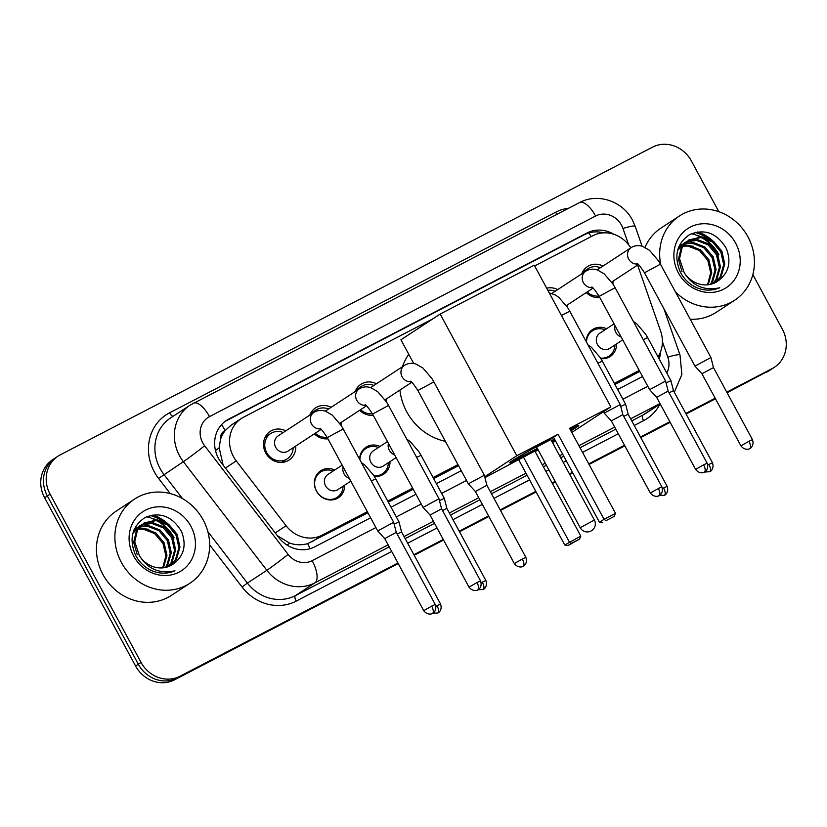 <?xml version="1.0" encoding="UTF-8"?>
<svg xmlns="http://www.w3.org/2000/svg" width="827" height="827" viewBox="0 0 827 827"><rect width="100%" height="100%" fill="white"/><g stroke="black" fill="none" stroke-linecap="round" stroke-linejoin="round"><path stroke-width="1.24" d="M344.663 485.17A16.116 14.741 -123.2 0 1 338.346 497.751A16.116 14.741 -123.2 0 1 316.421 491.062A16.116 14.741 -123.2 0 1 320.669 470.79A16.116 14.741 -123.2 0 1 334.728 470.005M389.982 461.621A16.116 14.741 -123.2 0 1 383.656 474.202A16.116 14.741 -123.2 0 1 374.269 476.331M616.57 343.898A16.116 14.741 -123.2 0 1 610.243 356.478A16.116 14.741 -123.2 0 1 600.857 358.608M295.746 446.022A17.15 15.682 -123.2 0 1 289.047 460.081A17.15 15.682 -123.2 0 1 265.725 452.969A17.15 15.682 -123.2 0 1 270.253 431.394A17.15 15.682 -123.2 0 1 285.811 430.857M341.065 422.483A17.15 15.682 -123.2 0 1 341.013 425.243M327.926 438.827A17.15 15.682 -123.2 0 1 314.343 433.834M386.385 398.934A17.15 15.682 -123.2 0 1 386.333 401.705M373.246 415.278A17.15 15.682 -123.2 0 1 359.662 410.285M567.653 304.76A17.15 15.682 -123.2 0 1 567.601 307.52M612.972 281.211A17.15 15.682 -123.2 0 1 612.921 283.981M599.833 297.555A17.15 15.682 -123.2 0 1 586.25 292.572M220.447 439.778A30.227 27.632 -123.2 0 1 225.492 430.236L225.058 430.464A10.079 9.211 56.8 0 0 220.447 439.778L219.155 447.779L223.125 465.115M614.916 384.452L639.788 371.447M277.376 535.72L289.708 543.143C295.901 545.158 301.886 545.313 307.654 543.618L367.912 512.781M388.328 502.175L413.231 489.243M433.648 478.626L458.551 465.694M432.903 318.819L243.583 417.18A30.227 27.632 56.8 0 0 241.381 418.472L231.115 425.192L225.492 430.236M630.774 247.862A30.227 27.632 56.8 0 0 592.845 235.716L534.656 265.953M658.034 356.83A30.227 27.632 56.8 0 0 660.639 331.182L637.607 265.064M241.381 418.472A30.227 27.632 56.8 0 0 236.274 460.908L286.121 525.765A30.227 27.632 56.8 0 0 322.158 535.162L367.322 511.696M387.739 501.09L412.642 488.147M433.059 477.541L457.962 464.609M614.327 383.366L639.23 370.424M359.662 459.388A16.116 14.741 -123.2 0 1 365.989 447.242A16.116 14.741 -123.2 0 1 380.038 446.456M586.25 341.665A16.116 14.741 -123.2 0 1 592.577 329.518A16.116 14.741 -123.2 0 1 606.625 328.732M546.678 288.178A17.15 15.682 -123.2 0 1 557.708 289.595M355.165 391.553A17.15 15.682 -123.2 0 1 360.882 384.307A17.15 15.682 -123.2 0 1 376.44 383.769M309.846 415.102A17.15 15.682 -123.2 0 1 315.563 407.856A17.15 15.682 -123.2 0 1 331.12 407.318M581.753 273.83A17.15 15.682 -123.2 0 1 587.47 266.583A17.15 15.682 -123.2 0 1 603.028 266.046M397.932 563.011L179.966 676.248A30.227 27.632 -123.2 0 1 141.066 662.437L50.085 494.174L47.356 495.973A30.227 27.632 -123.2 0 1 55.326 457.941A30.227 27.632 -123.2 0 0 47.356 495.973L138.326 664.226L47.356 495.973L44.627 497.761A30.227 27.632 -123.2 0 1 52.597 459.729L58.055 456.153A30.227 27.632 -123.2 0 1 60.257 454.86L652.493 147.165A30.227 27.632 -123.2 0 1 691.403 160.986L718.818 211.681M179.966 676.248L177.236 678.047A30.227 27.632 -123.2 0 1 138.326 664.226A30.227 27.632 -123.2 0 0 177.236 678.047L398.087 563.301L174.507 679.835A30.227 27.632 -123.2 0 1 135.597 666.014L44.627 497.761M752.849 274.626L782.373 329.239A30.227 27.632 -123.2 0 1 774.403 367.271A30.227 27.632 -123.2 0 1 772.201 368.563L726.933 392.443L769.472 370.351A30.227 27.632 -123.2 0 0 771.674 369.059A30.227 27.632 -123.2 0 1 769.472 370.351L727.098 392.732M715.314 398.49L685.945 413.748L715.314 398.49M669.994 422.028L640.625 437.287L669.994 422.028M624.674 445.577L588.917 464.154L624.674 445.577M572.625 472.62L569.586 474.202L572.625 472.62M555.279 481.634L552.24 483.206L555.279 481.634M535.948 491.672L500.345 510.166L535.948 491.672M488.726 516.203L459.357 531.472L488.726 516.203M443.406 539.752L414.038 555.01L443.406 539.752M774.403 367.271L768.945 370.847A30.227 27.632 -123.2 0 1 766.743 372.14M715.469 398.779L686.1 414.038M670.149 422.318L640.78 437.576M624.84 445.867L589.072 464.443M572.78 472.91L569.741 474.491M555.434 481.924L552.395 483.495M536.113 491.962L500.511 510.455M488.881 516.503L459.512 531.761M443.561 540.041L414.193 555.299M398.252 563.59L174.507 679.835M614.037 234.361A30.227 27.632 56.8 0 0 586.974 232.987L228.686 419.124A30.227 27.632 56.8 0 0 226.484 420.416A30.227 27.632 56.8 0 0 221.388 462.862L278.709 537.447A30.227 27.632 56.8 0 0 314.746 546.843L370.63 517.805M225.151 421.356A30.227 27.632 -123.2 0 1 225.957 420.922L584.234 234.775A30.227 27.632 -123.2 0 1 603.576 232.852M150.896 515.355A40.296 36.843 -123.2 0 1 163.55 521.465M169.08 526.158A40.296 36.843 -123.2 0 1 176.554 536.237M695.693 232.315A40.296 36.843 -123.2 0 1 708.336 238.414M713.866 243.117A40.296 36.843 -123.2 0 1 721.351 253.186M50.085 494.174A30.227 27.632 -123.2 0 1 58.055 456.153M772.201 368.563L726.778 392.153M715.159 398.2L685.79 413.459M669.839 421.739L640.47 436.997M624.519 445.288L588.752 463.864M572.47 472.331L569.431 473.912M555.124 481.345L552.085 482.916M535.793 491.383L500.19 509.877M488.571 515.914L459.202 531.182M443.251 539.462L413.882 554.721M146.637 516.751A40.296 36.843 -123.2 0 1 149.377 517.516M151.052 518.084A40.296 36.843 -123.2 0 1 155.011 519.78M156.696 520.659A40.296 36.843 -123.2 0 1 173.825 538.026M691.434 233.71A40.296 36.843 -123.2 0 1 694.173 234.465M695.848 235.033A40.296 36.843 -123.2 0 1 699.797 236.729M701.492 237.607A40.296 36.843 -123.2 0 1 718.611 254.974M659.233 359.052A30.227 27.632 56.8 0 0 660.504 351.94M391.047 507.199L415.95 494.257M436.367 483.65L461.27 470.718M617.635 389.476L642.538 376.533M660.804 264.847A50.375 46.054 -123.2 0 1 679.443 215.981A50.375 46.054 -123.2 0 1 747.959 236.853A50.375 46.054 -123.2 0 1 734.676 300.232A50.375 46.054 -123.2 0 1 675.401 291.838M644.998 247.356A50.375 46.054 -123.2 0 1 661.011 228.066L679.443 215.981M696.406 287.579C704.439 290.897 712.223 290.949 719.759 287.755C704.459 291.083 692.612 286.07 684.218 272.703A25.182 23.022 -123.2 0 0 717.04 281.676C728.608 273.665 731.699 262.593 726.323 248.472C717.071 233.111 704.904 228.438 689.832 234.475C676.734 243.396 673.581 255.956 680.363 272.166C684.043 279.123 689.387 284.261 696.406 287.579M735.689 243.231A35.261 32.232 -123.2 0 1 723.821 289.099A35.261 32.232 -123.2 0 1 678.429 272.982A35.261 32.232 -123.2 0 1 690.297 227.105A35.261 32.232 -123.2 0 1 735.689 243.231M715.252 282.669L720.214 276.838L723.677 264.609L720.793 251.884L712.429 242.001L700.924 237.545L688.229 240.347M715.82 282.379L721.299 276.135L724.762 263.906L721.878 251.17L713.515 241.288L702.009 236.832L688.767 239.975L682.275 246.984L679.536 258.748L684.218 272.703M712.864 283.671L715.882 279.681L719.345 267.452L716.461 254.726L708.098 244.844L696.592 240.388L686.203 241.98M713.474 283.444L716.957 278.968L720.431 266.739L717.547 254.013L709.173 244.13L697.668 239.675L686.699 241.546M710.3 284.395L711.54 282.524L715.004 270.295L712.119 257.569L703.756 247.686L692.251 243.231L684.374 243.924M710.962 284.24L712.626 281.811L716.089 269.581L713.205 256.856L704.842 246.973L693.336 242.518L684.818 243.407M707.53 284.819L710.682 272.786L707.788 260.412L699.425 250.529L687.919 246.074L682.751 246.177M708.243 284.746L711.758 272.424L708.873 259.699L700.51 249.816L689.005 245.361L683.143 245.578M688.767 239.975L681.2 247.697L678.45 259.451L682.058 271.711M685.614 242.259L683.898 243.19M686.11 241.835L678.233 248.41M684.436 242.818L677.633 250.405M683.733 244.12L681.872 244.823M681.272 245.092L679.567 246.022M684.187 243.624L682.358 244.389M681.779 244.678L678.977 246.456M682.058 246.291L680.042 246.766M679.401 246.963L678.667 247.211M682.451 245.722L680.476 246.25M679.846 246.467L678.802 246.88M682.089 244.627L693.595 246.312M734.676 300.232L716.244 312.317A50.375 46.054 -123.2 0 1 690.225 319.243M121.362 562.401A50.375 46.054 -123.2 0 1 134.646 499.022A50.375 46.054 -123.2 0 1 203.163 519.894A50.375 46.054 -123.2 0 1 189.879 583.273A50.375 46.054 -123.2 0 1 121.362 562.401M189.879 583.273L171.447 595.357A50.375 46.054 -123.2 0 1 102.93 574.486A50.375 46.054 -123.2 0 1 116.214 511.107L134.646 499.022M151.61 570.62C159.642 573.938 167.426 574 174.962 570.795C159.663 574.124 147.816 569.11 139.422 555.744A25.182 23.022 -123.2 0 0 172.243 564.717C183.811 556.705 186.902 545.634 181.526 531.513C172.274 516.151 160.118 511.489 145.045 517.526C131.948 526.437 128.785 538.997 135.566 555.206C139.256 562.164 144.601 567.301 151.61 570.62M190.903 526.272A35.261 32.232 -123.2 0 1 179.025 572.139A35.261 32.232 -123.2 0 1 133.633 556.023A35.261 32.232 -123.2 0 1 145.511 510.156A35.261 32.232 -123.2 0 1 190.903 526.272M170.455 565.709L175.417 559.889L178.89 547.66L176.006 534.924L167.633 525.042L156.127 520.596L143.443 523.388M171.024 565.42L176.502 559.176L179.966 546.947L177.081 534.211L168.718 524.328L157.213 519.883L143.981 523.026L137.489 530.035L134.749 541.788L139.422 555.744M168.077 566.712L171.086 562.732L174.549 550.503L171.665 537.767L163.301 527.884L151.796 523.429L141.417 525.031M168.687 566.485L172.171 562.019L175.634 549.79L172.75 537.054L164.387 527.171L152.881 522.726L141.903 524.587M165.503 567.446L166.754 565.565L170.217 553.335L167.333 540.61L158.97 530.727L147.464 526.272L139.587 526.964M166.165 567.291L167.84 564.862L171.303 552.632L168.419 539.897L160.056 530.014L148.55 525.569L140.021 526.448M162.733 567.86L165.886 555.827L162.991 543.453L154.628 533.57L143.123 529.115L137.964 529.228M163.446 567.787L166.961 555.475L164.077 542.739L155.714 532.857L144.208 528.412L138.347 528.629M143.981 523.026L136.403 530.748L133.664 542.502L137.272 554.752M140.817 525.3L139.101 526.23M141.324 524.876L133.436 531.451M139.639 525.869L132.847 533.446M138.936 527.161L137.086 527.864M136.486 528.143L134.77 529.073M139.391 526.665L137.571 527.43M136.982 527.719L134.181 529.497M137.261 529.342L135.246 529.807M134.605 530.004L133.871 530.252M137.664 528.763L135.69 529.29M135.059 529.507L134.005 529.921M137.303 527.667L148.798 529.352M445.381 441.339A55.409 50.654 -123.2 0 1 406.739 411.815A55.409 50.654 -123.2 0 1 399.927 390.055M402.429 366.733A55.409 50.654 -123.2 0 1 408.765 354.297M537.788 449.268A39.293 1.468 -28.4 0 1 530.872 452.896A39.293 1.468 -28.4 0 1 509.628 462.862A39.293 1.468 -28.4 0 1 553.625 437.473M558.091 434.278L604.061 519.294L615.505 513.34L569.545 428.334L610.853 406.863L534.242 265.178L440.171 314.053L516.782 455.739L558.091 434.278L553.511 437.276L599.482 522.292L604.061 519.294L605.964 520.659L614.151 516.41L615.505 513.34M569.979 429.141A39.293 1.468 -28.4 0 1 578.745 425.481A39.293 1.468 -28.4 0 1 570.888 430.826M554.958 439.943A39.293 1.468 -28.4 0 1 551.96 441.608M516.782 455.739L484.715 476.765M484.932 477.624L534.862 451.066L580.833 536.082L579.469 539.152L571.292 543.401L569.379 542.026L523.408 457.021M535.121 451.552L538.16 449.971M552.467 442.538L555.506 440.967M571.788 432.48L610.853 406.863M440.171 314.053L400.919 339.783L413.758 363.529M614.151 516.41L605.964 520.659M599.482 522.292L602.759 522.767M579.469 539.152L568.077 545.5L564.8 545.024L518.839 460.019M564.8 545.024L580.833 536.082M568.077 545.5L571.292 543.401M550.255 439.892L536.62 447.118L580.192 527.709L594.375 520.038A8.063 8.063 0 0 1 590.995 531.027A8.063 8.063 0 0 1 580.192 527.709M576.419 426.174A39.293 1.468 -28.4 0 1 575.613 426.711A39.293 1.468 -28.4 0 1 570.413 429.937M554.483 439.065A39.293 1.468 -28.4 0 1 551.485 440.719M537.302 448.389A39.293 1.468 -28.4 0 1 511.479 461.29M600.464 267.731A15.113 13.811 56.8 0 0 587.904 268.734A15.113 13.811 56.8 0 0 584.482 272.042M644.481 272.786L660.442 264.164L710.91 357.502L694.959 366.123L644.481 272.786C639.974 265.963 637.452 262.903 636.914 263.586M752.456 439.644C754.741 446.363 749.2 449.164 750.223 448.265L749.717 448.565A6.544 2.646 62.5 0 0 749.81 448.513A6.544 2.646 -117.5 0 0 748.911 441.298L752.456 439.644L713.474 367.55L701.958 373.783L694.959 366.123M587.17 291.962A15.113 13.811 56.8 0 0 598.996 296.014M555.144 291.28A15.113 13.811 56.8 0 0 547.836 290.318M599.172 296.335L615.123 287.703L665.59 381.04L649.64 389.672L599.172 296.335C594.665 289.512 592.132 286.442 591.594 287.134M707.137 463.182C709.421 469.901 703.88 472.703 704.914 471.814L704.397 472.114A6.544 2.646 62.5 0 0 704.49 472.052A6.544 2.646 -117.5 0 0 703.591 464.846L707.137 463.182L668.164 391.099L656.638 397.332L649.64 389.672M604.93 412.725L604.32 413.221L611.318 420.871L622.845 414.647L620.271 404.589L604.93 412.725M373.876 385.454A15.113 13.811 56.8 0 0 361.316 386.457A15.113 13.811 56.8 0 0 357.905 389.765M417.893 390.509L433.855 381.888L484.322 475.225L468.371 483.847L417.893 390.509C413.386 383.687 410.864 380.627 410.326 381.309M525.869 557.357C528.153 564.086 522.612 566.888 523.636 565.988L523.129 566.288A6.544 2.646 62.5 0 0 523.222 566.237A6.544 2.646 -117.5 0 0 522.323 559.021L525.869 557.357L486.886 485.273L475.37 491.507L468.371 483.847M360.582 409.685A15.113 13.811 56.8 0 0 372.408 413.727M328.557 409.003A15.113 13.811 56.8 0 0 315.997 410.006A15.113 13.811 56.8 0 0 312.585 413.304M372.584 414.058L388.535 405.426L439.003 498.764L423.052 507.396L372.584 414.058C368.077 407.235 365.544 404.165 365.007 404.858M480.549 580.905C482.834 587.625 477.293 590.426 478.326 589.537L477.81 589.827A6.544 2.646 62.5 0 0 477.903 589.775A6.544 2.646 -117.5 0 0 477.003 582.57L480.549 580.905L441.577 508.822L430.05 515.056L423.052 507.396M315.273 433.234A15.113 13.811 56.8 0 0 327.089 437.276M283.237 432.542A15.113 13.811 56.8 0 0 270.687 433.544A15.113 13.811 56.8 0 0 266.697 452.565A15.113 13.811 56.8 0 0 287.248 458.82A15.113 13.811 56.8 0 0 293.182 447.707M314.074 412.332A9.066 8.291 56.8 0 0 313.867 412.466L278.089 435.922A9.066 8.291 56.8 0 0 275.701 447.324A9.066 8.291 56.8 0 0 288.034 451.087L321.103 429.409M327.265 437.597L343.215 428.975L393.683 522.313L377.732 530.944L327.265 437.597C322.757 430.774 320.235 427.714 319.687 428.396M435.229 604.454C437.514 611.174 431.983 613.975 433.007 613.076L432.49 613.376A6.544 2.646 62.5 0 0 432.583 613.324A6.544 2.646 -117.5 0 0 431.694 606.108L435.229 604.454L396.257 532.361L384.741 538.594M605.002 329.808A15.113 13.811 56.8 0 0 592.442 330.81A15.113 13.811 56.8 0 0 586.508 342.151M614.058 323.864L599.854 333.178A9.066 8.291 56.8 0 0 597.466 344.59A9.066 8.291 56.8 0 0 609.799 348.343L622.71 339.876M712.461 462.779C714.745 469.498 709.204 472.3 710.228 471.411L709.711 471.7A6.544 2.646 62.5 0 0 709.804 471.648A6.544 2.646 -117.5 0 0 708.915 464.443L712.461 462.779L673.478 390.695L669.084 392.804M600.557 358.112A15.113 13.811 56.8 0 0 609.013 356.086A15.113 13.811 56.8 0 0 614.947 344.973M643.21 339.649L647.634 337.602L670.904 380.637L666.066 382.911M667.141 486.328C669.425 493.047 663.885 495.849 664.908 494.949L664.401 495.249A6.544 2.646 62.5 0 0 664.494 495.197A6.544 2.646 -117.5 0 0 663.595 487.982L667.141 486.328L628.158 414.234L623.765 416.343M597.89 363.198L602.314 361.151L625.584 404.186L620.746 406.45M378.415 447.531A15.113 13.811 56.8 0 0 365.854 448.534A15.113 13.811 56.8 0 0 359.921 459.874M387.47 441.587L373.266 450.901A9.066 8.291 56.8 0 0 370.878 462.314A9.066 8.291 56.8 0 0 383.211 466.066L396.123 457.6M485.873 580.502C488.157 587.222 482.617 590.023 483.64 589.134L483.123 589.424A6.544 2.646 62.5 0 0 483.216 589.372A6.544 2.646 -117.5 0 0 482.327 582.156L485.873 580.502L446.89 508.419L442.497 510.528M373.969 475.835A15.113 13.811 56.8 0 0 382.425 473.809A15.113 13.811 56.8 0 0 388.359 462.696M416.622 457.372L421.046 455.326L444.316 498.361L439.478 500.624M333.095 471.07A15.113 13.811 56.8 0 0 320.535 472.072A15.113 13.811 56.8 0 0 316.555 491.093A15.113 13.811 56.8 0 0 337.106 497.347A15.113 13.811 56.8 0 0 343.04 486.235M342.151 465.136L327.947 474.45A9.066 8.291 56.8 0 0 325.559 485.852A9.066 8.291 56.8 0 0 337.892 489.615L350.813 481.138M440.553 604.041C442.838 610.771 437.297 613.572 438.32 612.673L437.814 612.972A6.544 2.646 62.5 0 0 437.907 612.921A6.544 2.646 -117.5 0 0 437.007 605.705L440.553 604.041L401.571 531.957L397.177 534.066M401.571 531.957L399.007 521.909L394.159 524.173M215.506 450.612A30.227 1.003 -37.5 0 0 219.155 447.779M591.191 236.574A30.227 12.188 -117.5 0 0 588.855 232.925M310.032 548.714A30.227 12.188 -117.5 0 0 307.654 543.618M287.145 545.138A30.227 1.003 -37.5 0 0 289.708 543.143M225.058 430.464A30.227 12.188 -117.5 0 0 221.553 424.644M638.072 372.419L639.726 371.344M311.893 541.892L322.158 535.162M275.215 532.908L286.121 525.765M225.378 468.061L236.274 460.908M135.597 666.014L141.066 662.437M584.234 234.775L586.974 232.987M628.685 244.864L622.958 228.438A20.148 18.421 56.8 0 0 621.553 225.233A20.148 18.421 56.8 0 0 595.616 216.023L209.51 416.612A20.148 18.421 56.8 0 0 202.729 442.827A20.148 18.421 56.8 0 0 204.641 445.774L288.127 554.4A20.148 18.421 56.8 0 0 312.161 560.665L375.903 527.543M579.21 202.78A20.148 8.125 62.5 0 1 579.5 202.615A20.148 8.125 62.5 0 1 595.616 216.023M388.101 544.817L314.911 582.849A40.296 36.843 -123.2 0 1 266.852 570.32L183.367 461.693A40.296 36.843 -123.2 0 1 179.542 455.801A40.296 36.843 -123.2 0 1 190.169 405.096L170.713 417.852A40.296 36.843 56.8 0 0 160.087 468.558A40.296 36.843 56.8 0 0 163.911 474.45L182.457 498.578M170.228 493.574L158.588 478.43L183.367 461.693A20.148 0.672 -37.5 0 0 204.641 445.774M158.588 478.43A45.33 41.443 -123.2 0 1 169.556 412.828L555.651 212.229A5.034 2.036 -117.5 0 0 557.057 214.276M555.651 212.229A45.33 41.443 -123.2 0 1 568.79 208.177M660.008 404.072A45.33 41.443 -123.2 0 1 643.582 420.633L634.247 425.491M618.296 433.772L582.528 452.359M566.247 460.815L563.208 462.396M548.901 469.829L545.861 471.411M529.569 479.867L493.967 498.371M482.348 504.408L452.979 519.666M437.028 527.946L407.659 543.215M391.709 551.495L296.138 601.146A45.33 41.443 -123.2 0 1 242.084 587.056L209.655 544.869M660.132 403.783L642.889 415.092A40.296 36.843 56.8 0 0 645.835 413.366L660.215 403.938M288.127 554.4A20.148 0.672 -37.5 0 1 266.852 570.32L247.397 583.076A40.296 36.843 56.8 0 0 295.446 595.605L389.217 546.885M207.846 531.606L247.397 583.076L242.084 587.056M312.161 560.665A20.148 8.125 62.5 0 1 314.911 582.849L295.446 595.605A5.034 2.036 -117.5 0 0 296.138 601.146M660.008 403.555L630.639 418.813M614.688 427.094L578.921 445.681M562.629 454.137L559.6 455.718M545.293 463.151L542.254 464.733M525.962 473.199L490.359 491.693M478.74 497.73L449.361 512.988M433.42 521.279L404.052 536.537M405.168 538.604L434.537 523.346M450.477 515.056L479.856 499.797M491.476 493.76L527.078 475.256M543.37 466.8L546.409 465.219M560.716 457.786L563.756 456.204M580.037 447.748L615.805 429.161M631.756 420.881L642.889 415.092A5.034 2.036 -117.5 0 0 643.582 420.633M666.779 373.008A20.148 18.421 56.8 0 0 667.803 357.14L662.406 341.675M396.319 516.937L421.212 504.005M441.628 493.388L466.531 480.456M622.907 399.214L647.799 386.281M169.556 412.828A5.034 2.036 -117.5 0 0 173.132 416.27M667.803 357.14A20.148 2.15 -19.2 0 1 680.001 354.99L663.823 308.543M193.115 403.38A20.148 8.125 62.5 0 1 193.394 403.214A20.148 8.125 62.5 0 1 209.51 416.612M622.958 228.438A20.148 2.15 -19.2 0 1 635.167 226.278L642.103 246.219M225.957 420.922L228.686 419.124M695.073 232.459A40.296 36.843 -123.2 0 1 706.909 237.887M691.899 233.514A40.296 36.843 -123.2 0 1 695.517 234.579M697.471 235.313A40.296 36.843 -123.2 0 1 700.614 236.739M702.495 237.762A40.296 36.843 -123.2 0 1 718.952 254.757M697.73 231.942A41.309 37.763 -123.2 0 1 712.698 240.719M150.287 515.51A40.296 36.843 -123.2 0 1 162.123 520.927M147.103 516.565A40.296 36.843 -123.2 0 1 150.731 517.619M152.675 518.353A40.296 36.843 -123.2 0 1 155.827 519.79M157.699 520.803A40.296 36.843 -123.2 0 1 174.166 537.798M152.943 514.983A41.309 37.763 -123.2 0 1 167.902 523.77M631.29 247.521A9.066 8.291 56.8 0 0 631.084 247.655A9.066 8.291 56.8 0 0 628.696 259.068A9.066 8.291 56.8 0 0 637.627 264.03M748.911 441.298L740.93 445.867L701.958 373.783M585.981 271.07A9.066 8.291 56.8 0 0 585.774 271.204A9.066 8.291 56.8 0 0 583.376 282.607A9.066 8.291 56.8 0 0 592.308 287.579M703.591 464.846L695.621 469.416L656.638 397.332M658.282 488.385A6.544 2.646 -117.5 0 1 659.171 495.6A6.544 2.646 62.5 0 1 659.078 495.652L659.595 495.352C658.571 496.252 664.102 493.45 661.817 486.731L650.301 492.954L611.318 420.871M549.19 292.82L555.517 295.063L558.887 297.41L567.787 307.82L569.803 311.252L561.399 315.407M404.703 365.245A9.066 8.291 56.8 0 0 404.496 365.379A9.066 8.291 56.8 0 0 402.108 376.781A9.066 8.291 56.8 0 0 411.04 381.754M522.323 559.021L514.342 563.59L475.37 491.507M359.394 388.793A9.066 8.291 56.8 0 0 359.187 388.928A9.066 8.291 56.8 0 0 356.788 400.33A9.066 8.291 56.8 0 0 365.72 405.302M477.003 582.57L469.033 587.139L430.05 515.045M343.215 428.975L341.2 425.543L332.299 415.133L325.435 411.195C321.434 409.903 317.682 410.254 314.208 412.249L313.867 412.466A9.066 8.291 56.8 0 0 311.469 423.879A9.066 8.291 56.8 0 0 320.4 428.841M431.694 606.108L423.713 610.677L384.731 538.594L377.732 530.944M615.03 325.662A9.066 8.291 56.8 0 0 615.898 332.506A9.066 8.291 56.8 0 0 621.18 337.044M708.915 464.443L707.798 465.022M663.595 487.982L662.479 488.571M388.442 443.386A9.066 8.291 56.8 0 0 389.31 450.229A9.066 8.291 56.8 0 0 394.593 454.767M482.327 582.156L481.211 582.746M343.122 466.924A9.066 8.291 56.8 0 0 343.991 473.768A9.066 8.291 56.8 0 0 349.283 478.316M361.44 462.675L364.821 465.022L373.721 475.432L375.727 478.864L371.302 480.921M437.007 605.705L435.891 606.294M635.167 226.278L632.448 220.127C622.865 201.261 597.735 192.588 579.5 202.615L190.169 405.096M674.325 392.246L681.861 374.466L680.001 354.99M680.094 245.66L679.019 246.374M135.308 528.711L134.222 529.414M550.803 439.457L594.375 520.038M587.904 268.734L582.394 272.352M597.187 269.881L631.425 247.438C634.909 245.443 638.651 245.092 642.651 246.384L649.526 250.323L658.426 260.722L660.442 264.164M599.627 297.193L598.965 297.627M611.649 282.079L638.33 264.588M713.474 367.55L710.91 357.502M740.93 445.867C745.261 451.428 750.627 448.399 749.324 448.751L749.717 448.565M551.867 293.43L586.105 270.987C589.589 268.982 593.331 268.63 597.342 269.933L604.206 273.861L613.107 284.271L615.123 287.703M566.33 305.628L593.011 288.137M668.164 391.099L665.59 381.051M695.621 469.416C699.942 474.977 705.307 471.938 704.004 472.3L704.397 472.114M603.493 411.691L604.32 413.211M569.803 311.252L620.271 404.589M661.817 486.731L622.845 414.647M650.301 492.954C654.633 498.516 659.987 495.487 658.685 495.838L659.078 495.652M361.316 386.457L355.806 390.075M370.599 387.605L404.837 365.162C408.321 363.167 412.063 362.815 416.064 364.107L422.938 368.046L431.839 378.446L433.855 381.888M373.049 414.906L372.377 415.35M385.062 399.803L411.743 382.312M486.896 485.273L484.322 475.225M514.342 563.59C518.674 569.152 524.039 566.123 522.736 566.474L523.129 566.288M315.997 410.006L310.487 413.614M325.28 411.153L359.518 388.711C363.001 386.705 366.743 386.354 370.754 387.656L377.619 391.584L386.519 401.994L388.535 405.426M327.73 438.455L327.058 438.899M339.742 423.352L366.423 405.861M441.577 508.822L439.003 498.774M469.033 587.139C473.354 592.701 478.719 589.661 477.417 590.013L477.81 589.827M270.687 433.544L265.167 437.163M287.248 458.82L281.738 462.438M396.257 532.371L393.683 522.313M423.713 610.677C428.045 616.239 433.4 613.21 432.097 613.562L432.49 613.376M592.442 330.81L588.834 333.178M647.634 337.602L645.629 334.17L636.728 323.76L633.337 321.403M609.013 356.086L605.405 358.453M673.478 390.695L670.904 380.647M704.49 472.062L709.711 471.7M602.314 361.151L600.309 357.709L591.408 347.299L588.028 344.952M628.158 414.244L625.594 404.186M659.171 495.6L664.401 495.249M365.854 448.534L362.247 450.901M421.046 455.326L419.041 451.893L410.14 441.484L406.75 439.127M382.425 473.809L378.818 476.176M446.89 508.419L444.316 498.371M477.903 589.785L483.123 589.424M320.535 472.072L316.927 474.44M337.106 497.347L333.498 499.715M375.727 478.864L398.996 521.909M432.583 613.324L437.814 612.972"/></g></svg>
